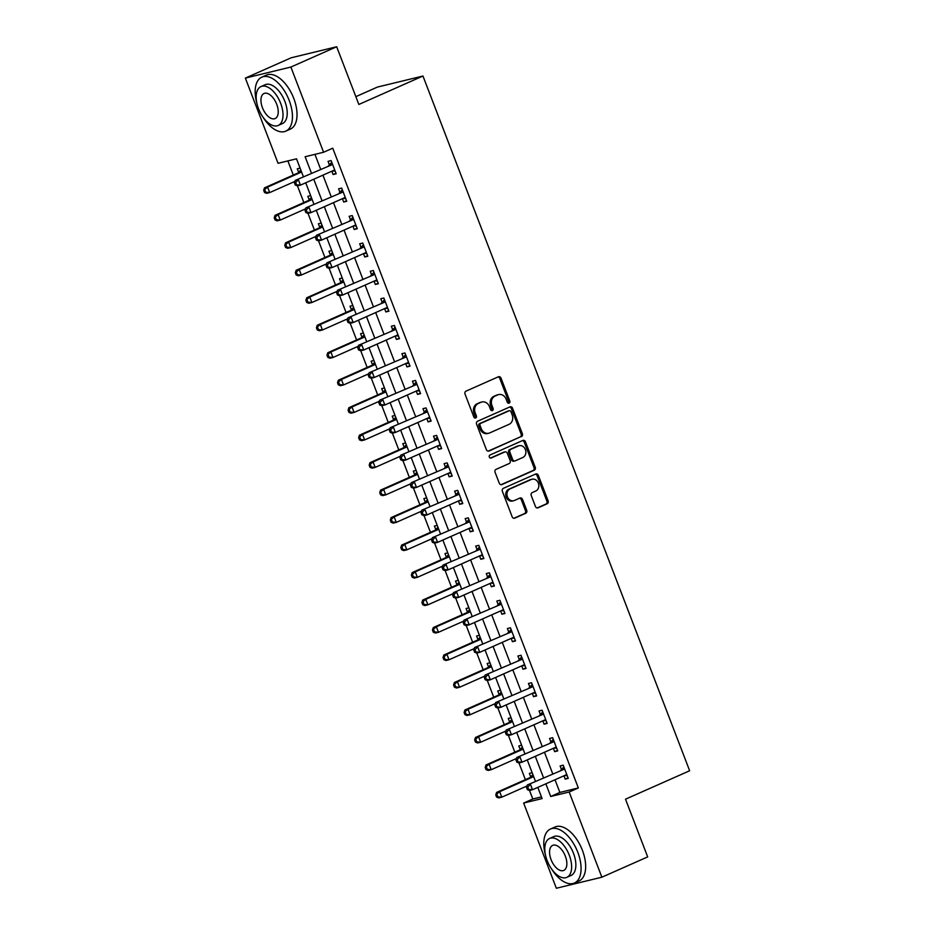 <?xml version="1.0" encoding="UTF-8"?>
<svg xmlns="http://www.w3.org/2000/svg" width="935" height="935" viewBox="0 0 935 935"><rect width="100%" height="100%" fill="white"/><g stroke="black" fill="none" stroke-linecap="round" stroke-linejoin="round"><path stroke-width="1.4" d="M509.143 403.137A1.625 1.367 76.4 0 0 509.82 401.068L501.02 378.149A2.314 1.963 76.4 0 0 498.39 376.782L466.016 391.134A2.314 1.963 76.4 0 0 465.046 394.091L473.846 417.022A1.625 1.367 76.4 0 0 476.371 415.9L475.225 412.931A7.422 6.264 76.4 0 1 478.334 403.476L481.034 402.284A7.422 6.264 76.4 0 1 481.934 401.98A7.422 6.264 76.4 0 1 489.437 406.643L490.571 409.6A1.625 1.367 76.4 0 0 493.096 408.49L491.95 405.521A7.422 6.264 76.4 0 1 495.059 396.066L497.759 394.874A7.422 6.264 76.4 0 1 498.659 394.558A7.422 6.264 76.4 0 1 506.162 399.222L507.296 402.19A1.625 1.367 76.4 0 0 509.143 403.137M508.278 403.184A1.625 1.367 76.4 0 0 508.593 401.372L499.781 378.441A2.314 1.963 76.4 0 0 498.016 376.945M474.84 418.015A1.625 1.367 76.4 0 0 475.144 416.204L473.998 413.235L475.225 412.931M491.565 410.594A1.625 1.367 76.4 0 0 491.868 408.782L490.723 405.825L491.95 405.521M535.428 506.443A2.314 1.963 76.4 0 0 538.057 507.81L547.139 503.778A2.314 1.963 76.4 0 0 548.109 500.821L538.338 475.366A2.314 1.963 76.4 0 0 535.708 473.998L503.334 488.35A2.314 1.963 76.4 0 0 502.364 491.307L512.146 516.774A2.314 1.963 76.4 0 0 514.764 518.13L525.739 513.268A2.314 1.963 76.4 0 0 526.709 510.311L522.525 499.419A2.314 1.963 76.4 0 0 519.895 498.051L514.46 500.47A6.206 5.236 76.4 0 1 513.712 500.728A6.206 5.236 76.4 0 1 507.284 496.38A6.206 5.236 76.4 0 1 510.031 488.923L531.337 479.48A6.206 5.236 76.4 0 1 532.085 479.223A6.206 5.236 76.4 0 1 538.513 483.559A6.206 5.236 76.4 0 1 535.767 491.015L532.214 492.593A2.314 1.963 76.4 0 0 531.244 495.55L535.428 506.443M303.408 176.773L296.512 158.821L278.057 163.298L245.356 78.096L291.159 57.795L336.682 46.75L358.841 104.463L422.959 76.027L689.644 770.756L625.515 799.191L647.674 856.904L601.871 877.205L556.348 888.25L523.647 803.06L542.101 798.583L537.8 787.375M336.682 46.75L290.878 67.051L323.58 152.253L305.126 156.729L311.449 173.197M555.004 779.755L559.878 792.424L578.333 787.948L332.743 148.186L323.58 152.253M578.333 787.948L569.17 792.015L601.871 877.205M521.379 436.668A2.314 1.963 76.4 0 0 522.349 433.711L512.567 408.244A2.314 1.963 76.4 0 0 509.949 406.889L477.575 421.241A2.314 1.963 76.4 0 0 476.605 424.198L486.375 449.653A2.314 1.963 76.4 0 0 489.005 451.021L520.152 436.972A2.314 1.963 76.4 0 0 521.122 434.015L511.34 408.548A2.314 1.963 76.4 0 0 509.575 407.052M525.458 441.811L535.229 467.266A2.314 1.963 76.4 0 1 534.259 470.223L501.885 484.575A2.314 1.963 76.4 0 1 499.267 483.22L495.082 472.315A2.314 1.963 76.4 0 1 496.053 469.358L509.178 463.538A2.314 1.963 76.4 0 0 510.148 460.593L507.366 453.358A2.314 1.963 76.4 0 0 504.748 452.002L491.074 458.057A1.625 1.367 76.4 0 1 489.917 455.041L522.829 440.443A2.314 1.963 76.4 0 1 525.458 441.811L524.219 442.103L534.002 467.57L535.229 467.266M314.931 154.345L320.611 169.141M322.926 175.161L331.165 196.619M333.479 202.65L341.707 224.108M344.022 230.127L352.261 251.585M354.575 257.604L362.815 279.062M365.117 285.093L373.357 306.551M375.671 312.57L383.911 334.029M386.225 340.048L394.453 361.506M396.767 367.537L405.007 388.995M407.321 395.014L415.561 416.472M417.863 422.491L426.103 443.95M428.417 449.98L436.657 471.439M438.971 477.458L447.199 498.916M449.513 504.935L457.753 526.393M460.067 532.424L468.306 553.882M470.609 559.901L478.849 581.36M481.163 587.379L489.402 608.837M491.716 614.868L499.944 636.326M502.259 642.345L510.498 663.803M512.812 669.822L521.052 691.281M523.355 697.311L531.594 718.77M533.908 724.789L542.148 746.247M544.462 752.266L552.69 773.724M331.832 171.21L333.105 174.529L336.179 173.793L331.119 160.598L328.045 161.346L329.412 164.922M342.385 198.699L343.659 202.018L346.733 201.27L341.672 188.075L338.599 188.823L339.966 192.4M352.927 226.177L354.201 229.496L357.287 228.748L352.214 215.564L349.141 216.312L350.52 219.889M363.481 253.654L364.755 256.985L367.829 256.237L362.768 243.042L359.694 243.79L361.062 247.366M374.035 281.143L375.309 284.462L378.383 283.714L373.31 270.519L370.237 271.267L371.616 274.843M384.577 308.62L385.851 311.939L388.925 311.191L383.864 298.008L380.79 298.756L382.158 302.332M395.131 336.097L396.405 339.428L399.479 338.68L394.418 325.485L391.344 326.233L392.712 329.81M405.673 363.586L406.947 366.906L410.033 366.158L404.96 352.962L401.886 353.71L403.266 357.287M416.227 391.064L417.501 394.383L420.575 393.635L415.514 380.451L412.44 381.2L413.808 384.776M426.781 418.553L428.055 421.872L431.128 421.124L426.056 407.929L422.982 408.677L424.361 412.253M437.323 446.03L438.597 449.349L441.671 448.601L436.61 435.406L433.536 436.154L434.904 439.731M447.877 473.507L449.151 476.827L452.224 476.079L447.164 462.895L444.078 463.643L445.457 467.219M458.419 500.996L459.693 504.316L462.767 503.568L457.706 490.372L454.632 491.12L456.011 494.697M468.973 528.474L470.247 531.793L473.32 531.045L468.26 517.85L465.186 518.598L466.553 522.174M479.515 555.951L480.8 559.27L483.874 558.522L478.802 545.339L475.728 546.087L477.107 549.663M490.069 583.44L491.342 586.759L494.416 586.011L489.356 572.816L486.282 573.564L487.649 577.14M500.622 610.917L501.896 614.237L504.97 613.489L499.909 600.293L496.824 601.041L498.203 604.618M511.164 638.395L512.438 641.714L515.512 640.966L510.452 627.782L507.378 628.53L508.757 632.107M521.718 665.884L522.992 669.203L526.066 668.455L521.005 655.26L517.932 656.008L519.299 659.584M532.26 693.361L533.534 696.68L536.62 695.932L531.548 682.737L528.474 683.485L529.853 687.061M542.814 720.838L544.088 724.158L547.162 723.409L542.101 710.226L539.027 710.974L540.395 714.55M553.368 748.327L554.642 751.646L557.716 750.899L552.655 737.703L549.57 738.451L550.949 742.028M563.91 775.805L565.184 779.124L568.258 778.376L563.197 765.181L560.123 765.929L561.491 769.505M287.863 160.913L293.31 175.079M297.447 185.855L303.852 202.556M307.989 213.344L314.405 230.033M318.543 240.821L324.948 257.522M329.097 268.298L335.501 285M339.639 295.787L346.055 312.477M350.193 323.265L356.597 339.966M360.735 350.742L367.151 367.443M371.288 378.231L377.693 394.921M381.842 405.708L388.247 422.41M392.384 433.185L398.801 449.887M402.938 460.675L409.343 477.364M413.48 488.152L419.897 504.853M424.034 515.629L430.439 532.331M434.588 543.118L440.993 559.808M445.13 570.595L451.535 587.297M455.684 598.084L462.089 614.774M466.226 625.562L472.642 642.251M476.78 653.039L483.185 669.74M487.322 680.528L493.738 697.218M497.876 708.005L504.281 724.695M508.43 735.483L514.834 752.184M518.972 762.972L525.388 779.661M529.526 790.449L532.81 798.993L541.458 796.9M300.088 168.125L297.283 168.803L298.662 172.379M310.642 195.602L307.837 196.292L309.204 199.868M321.184 223.091L318.379 223.769L319.758 227.345M331.738 250.568L328.933 251.246L330.312 254.823M342.292 278.046L339.487 278.735L340.854 282.312M352.834 305.535L350.029 306.212L351.408 309.789M363.388 333.012L360.583 333.69L361.95 337.266M373.93 360.501L371.125 361.179L372.504 364.755M384.484 387.978L381.679 388.656L383.058 392.233M395.037 415.456L392.233 416.133L393.6 419.71M405.58 442.945L402.775 443.622L404.154 447.199M416.133 470.422L413.328 471.1L414.696 474.676M426.676 497.899L423.871 498.577L425.25 502.153M437.229 525.388L434.424 526.066L435.792 529.642M447.783 552.865L444.978 553.543L446.346 557.12M458.325 580.343L455.52 581.021L456.899 584.597M468.879 607.832L466.074 608.51L467.442 612.086M479.421 635.309L476.616 635.987L477.995 639.563M489.975 662.786L487.17 663.464L488.537 667.041M500.529 690.275L497.724 690.953L499.091 694.53M511.071 717.753L508.266 718.431L509.645 722.007M521.625 745.23L518.82 745.92L520.187 749.496M532.167 772.719L529.362 773.397L530.741 776.973M422.959 76.027L377.436 87.072L355.838 96.656M245.356 78.096L290.878 67.051M532.81 798.993L523.647 803.06M535.486 781.356L527.246 759.898M524.944 753.879L516.704 732.421M514.39 726.39L506.151 704.932M503.836 698.913L495.608 677.454M493.294 671.435L485.055 649.977M482.74 643.946L474.501 622.488M472.198 616.469L463.959 595.011M461.645 588.992L453.405 567.533M451.091 561.503L442.863 540.044M440.549 534.025L432.309 512.567M429.995 506.548L421.755 485.09M419.453 479.059L411.213 457.601M408.899 451.582L400.659 430.123M398.345 424.104L390.117 402.646M387.803 396.615L379.563 375.157M377.249 369.138L369.021 347.68M366.707 341.661L358.467 320.202M356.153 314.172L347.913 292.713M345.599 286.694L337.371 265.236M335.057 259.217L326.818 237.759M324.503 231.728L316.275 210.27M313.961 204.251L305.722 182.792M545.841 783.81L550.715 796.491L569.17 792.015M313.763 179.228L322.002 200.686M324.316 206.705L332.556 228.163M334.859 234.182L343.098 255.641M345.412 261.671L353.652 283.13M355.966 289.149L364.194 310.607M366.508 316.638L374.748 338.084M377.062 344.115L385.302 365.573M387.604 371.592L395.844 393.051M398.158 399.081L406.398 420.528M408.712 426.559L416.94 448.017M419.254 454.036L427.494 475.494M429.808 481.525L438.048 502.972M440.35 509.002L448.59 530.461M450.904 536.48L459.143 557.938M461.458 563.969L469.686 585.427M472 591.446L480.239 612.904M482.553 618.923L490.793 640.381M493.096 646.412L501.335 667.87M503.649 673.89L511.889 695.348M514.203 701.367L522.431 722.825M524.745 728.856L532.985 750.314M535.299 756.333L543.539 777.791M559.878 792.424L550.715 796.491M333.105 174.529L335.981 173.256M343.659 202.018L346.534 200.744M354.201 229.496L357.076 228.222M364.755 256.985L367.63 255.711M375.309 284.462L378.172 283.188M385.851 311.939L388.726 310.665M396.405 339.428L399.28 338.154M406.947 366.906L409.822 365.632M417.501 394.383L420.376 393.109M428.055 421.872L430.918 420.598M438.597 449.349L441.472 448.075M449.151 476.827L452.026 475.553M459.693 504.316L462.568 503.042M470.247 531.793L473.122 530.519M480.8 559.27L483.664 557.996M491.342 586.759L494.218 585.485M501.896 614.237L504.771 612.963M512.438 641.714L515.314 640.44M522.992 669.203L525.867 667.929M533.534 696.68L536.409 695.406M544.088 724.158L546.963 722.884M554.642 751.646L557.517 750.373M565.184 779.124L568.059 777.85M498.659 394.558L497.432 394.862A7.422 6.264 76.4 0 0 496.52 395.166L497.759 394.874M490.723 405.825A7.422 6.264 76.4 0 1 493.832 396.358L496.52 395.166M481.934 401.98L480.707 402.272A7.422 6.264 76.4 0 0 479.807 402.588L481.034 402.284M473.998 413.235A7.422 6.264 76.4 0 1 477.107 403.78L479.807 402.588M488.152 451.149L520.152 436.972M510.966 411.739A1.625 1.367 76.4 0 0 509.131 410.792L480.719 423.38A1.625 1.367 76.4 0 0 480.041 425.448L481.233 428.581A7.422 6.264 76.4 0 0 488.736 433.244A7.422 6.264 76.4 0 0 489.636 432.94L509.061 424.326A7.422 6.264 76.4 0 0 512.17 414.871L510.966 411.739M508.301 410.991A1.625 1.367 76.4 0 0 507.892 411.084L509.131 410.792M488.736 433.244L487.509 433.536A7.422 6.264 76.4 0 1 480.006 428.884L478.802 425.752A1.625 1.367 76.4 0 1 479.48 423.684L507.892 411.084M501.031 484.704L533.032 470.527A2.314 1.963 76.4 0 0 534.002 467.57M504.094 452.154A2.314 1.963 76.4 0 0 503.509 452.295L490.349 458.127M522.794 457.507A6.206 5.236 76.4 0 0 525.552 450.039A6.206 5.236 76.4 0 0 519.124 445.703A6.206 5.236 76.4 0 0 518.364 445.96L510.861 449.291A2.314 1.963 76.4 0 0 509.891 452.236L512.66 459.471A2.314 1.963 76.4 0 0 515.29 460.826L522.794 457.507M519.124 445.703L517.885 445.995A6.206 5.236 76.4 0 0 517.137 446.252L518.364 445.96M514.063 461.13A2.314 1.963 76.4 0 1 511.433 459.775L508.663 452.54A2.314 1.963 76.4 0 1 509.633 449.583L517.137 446.252M524.219 442.103A2.314 1.963 76.4 0 0 522.455 440.607M532.085 479.223L530.858 479.515A6.206 5.236 76.4 0 0 530.11 479.772L531.337 479.48M513.712 500.728L512.474 501.02A6.206 5.236 76.4 0 1 506.045 496.684A6.206 5.236 76.4 0 1 508.792 489.215L530.11 479.772M513.911 518.27L524.512 513.572A2.314 1.963 76.4 0 0 525.482 510.615L521.298 499.711A2.314 1.963 76.4 0 0 519.521 498.226M537.204 507.939L545.911 504.082A2.314 1.963 76.4 0 0 546.881 501.125L537.099 475.658A2.314 1.963 76.4 0 0 535.334 474.162M300.79 169.96L298.475 172.601A2.361 1.999 -103.6 0 1 297.844 173.057L264.5 187.841L267.585 187.094L269.689 192.598L294.922 181.402M298.475 172.601L301.526 171.853A2.361 1.999 -103.6 0 1 300.918 172.309L267.585 187.094L263.682 190.319L264.523 192.528L265.75 192.224L264.909 190.027M265.75 192.224L269.689 192.598L266.615 193.335L264.523 192.528M263.682 190.319L264.5 187.841M331.68 164.852L295.261 180.385L331.68 164.852A2.361 1.999 76.4 0 0 332.299 164.385L332.498 164.174M295.67 182.559L298.335 179.637L300.451 185.13L297.377 185.878L295.285 185.06L296.512 184.756L295.67 182.559L294.431 182.863L295.285 185.06M334.812 170.217L334.531 170.205A2.361 1.999 76.4 0 0 333.795 170.345L300.451 185.13L296.512 184.756M328.606 165.6A2.361 1.999 76.4 0 0 329.225 165.133L331.761 162.258M335.139 171.07L332.369 170.976M295.261 180.385L294.431 182.863M311.343 197.437L309.017 200.078A2.361 1.999 -103.6 0 1 308.398 200.546L275.054 215.331L278.127 214.582L280.243 220.076L305.464 208.891M309.017 200.078L312.068 199.342A2.361 1.999 -103.6 0 1 311.472 199.798L278.127 214.582L274.224 217.808L275.065 220.006L276.304 219.702L275.463 217.504M276.304 219.702L280.243 220.076L277.157 220.824L275.065 220.006M274.224 217.808L275.054 215.331M321.897 224.914L319.571 227.556A2.361 1.999 -103.6 0 1 318.94 228.023L285.607 242.808L288.681 242.06L290.785 247.553L316.018 236.368M322.622 226.831A2.361 1.999 -103.6 0 1 322.026 227.275L288.681 242.06L284.778 245.286L285.619 247.483L286.846 247.191L286.005 244.993M286.846 247.191L290.785 247.553L287.711 248.301L285.619 247.483M284.778 245.286L285.607 242.808M332.439 252.403L330.113 255.045A2.361 1.999 -103.6 0 1 329.494 255.5L296.15 270.285L299.223 269.537L301.339 275.042L326.572 263.857M330.113 255.045L333.176 254.297A2.361 1.999 -103.6 0 1 332.568 254.752L299.223 269.537L295.32 272.763L296.173 274.972L297.4 274.668L296.559 272.471M297.4 274.668L301.339 275.042L298.265 275.778L296.173 274.972M295.32 272.763L296.15 270.285M342.233 192.329L305.815 207.862L342.233 192.329A2.361 1.999 76.4 0 0 342.853 191.874L343.04 191.652M306.212 210.048L308.889 207.114L310.993 212.607L307.919 213.355L305.827 212.537L307.054 212.245L306.212 210.048L304.985 210.34L305.827 212.537M345.354 197.694L345.085 197.682A2.361 1.999 76.4 0 0 344.337 197.834L310.993 212.607L307.054 212.245M339.16 193.077A2.361 1.999 76.4 0 0 339.779 192.622L342.303 189.735M345.693 198.559L342.911 198.465M305.815 207.862L304.985 210.34M352.775 219.819L316.357 235.34L352.775 219.819A2.361 1.999 76.4 0 0 353.407 219.351L353.594 219.141M316.766 237.525L319.431 234.591L321.546 240.096L318.473 240.844L316.381 240.026L317.608 239.722L316.766 237.525L315.539 237.829L316.381 240.026M355.908 225.171L355.639 225.171A2.361 1.999 76.4 0 0 354.891 225.312L321.546 240.096L317.608 239.722M349.702 220.555A2.361 1.999 76.4 0 0 350.321 220.099L352.857 217.224M356.235 226.036L353.465 225.943M316.357 235.34L315.539 237.829M363.329 247.296L326.911 262.828L363.329 247.296A2.361 1.999 76.4 0 0 363.949 246.828L364.136 246.618M327.308 265.002L329.985 262.08L332.089 267.574L329.015 268.322L326.923 267.503L328.162 267.211L327.308 265.002L326.081 265.306L326.923 267.503M366.462 252.66L366.181 252.649A2.361 1.999 76.4 0 0 365.433 252.789L332.089 267.574L328.162 267.211M360.255 248.044A2.361 1.999 76.4 0 0 360.875 247.576L363.399 244.701M366.789 253.514L364.007 253.42M326.911 262.828L326.081 265.306M342.993 279.881L340.667 282.522A2.361 1.999 -103.6 0 1 340.048 282.989L306.703 297.774L309.777 297.026L311.881 302.519L337.114 291.334M340.667 282.522L343.718 281.786A2.361 1.999 -103.6 0 1 343.122 282.241L309.777 297.026L305.874 300.252L306.715 302.449L307.954 302.145L307.101 299.948M307.954 302.145L311.881 302.519L308.807 303.267L306.715 302.449M305.874 300.252L306.703 297.774M373.871 274.773L337.453 290.306L373.871 274.773A2.361 1.999 76.4 0 0 374.503 274.317L374.69 274.095M337.862 292.491L340.539 289.558L342.642 295.051L339.569 295.799L337.477 294.981L338.704 294.689L337.862 292.491L336.635 292.784L337.477 294.981M377.004 280.138L376.735 280.126A2.361 1.999 76.4 0 0 375.987 280.278L342.642 295.051L338.704 294.689M370.798 275.521A2.361 1.999 76.4 0 0 371.429 275.065L373.953 272.178M377.343 281.003L374.561 280.909M337.453 290.306L336.635 292.784M263.167 117.389A29.534 15.638 -113.9 0 0 285.783 131.145A29.534 15.638 -113.9 0 0 289.184 100.419A29.534 15.638 -113.9 0 0 261.835 77.149A29.534 15.638 -113.9 0 0 256.856 103.13M285.783 131.145L290.353 129.112A29.534 15.638 -113.9 0 0 293.765 98.385A29.534 15.638 -113.9 0 0 266.417 75.116L261.835 77.149M260.97 86.569L265.189 84.711A21.26 11.267 66.1 0 1 284.883 101.459A21.26 11.267 66.1 0 1 282.428 123.584L278.209 125.454A21.26 11.267 -113.9 0 0 280.664 103.329A21.26 11.267 -113.9 0 0 260.97 86.569A21.26 11.267 -113.9 0 0 258.516 108.705A21.26 11.267 -113.9 0 0 278.209 125.454M262.454 107.747A13.709 7.258 -113.9 0 0 275.147 118.546A13.709 7.258 -113.9 0 0 276.725 104.288A13.709 7.258 -113.9 0 0 264.044 93.488A13.709 7.258 -113.9 0 0 262.454 107.747M551.79 869.281A29.534 15.638 -113.9 0 0 574.406 883.037A29.534 15.638 -113.9 0 0 577.807 852.299A29.534 15.638 -113.9 0 0 550.458 829.029A29.534 15.638 -113.9 0 0 545.479 855.022M574.406 883.037L578.975 881.004A29.534 15.638 -113.9 0 0 582.388 850.277A29.534 15.638 -113.9 0 0 555.039 827.008L550.458 829.029M549.593 838.461L553.812 836.591A21.26 11.267 66.1 0 1 573.506 853.351A21.26 11.267 66.1 0 1 571.051 875.476L566.832 877.346A21.26 11.267 -113.9 0 0 569.286 855.221A21.26 11.267 -113.9 0 0 549.593 838.461A21.26 11.267 -113.9 0 0 547.139 860.586A21.26 11.267 -113.9 0 0 566.832 877.346M551.077 859.639A13.709 7.258 -113.9 0 0 563.77 870.427A13.709 7.258 -113.9 0 0 565.348 856.168A13.709 7.258 -113.9 0 0 552.667 845.38A13.709 7.258 -113.9 0 0 551.077 859.639M353.535 307.358L351.221 309.999A2.361 1.999 -103.6 0 1 350.59 310.467L317.245 325.251L320.319 324.503L322.435 329.997L347.668 318.812M351.221 309.999L354.272 309.263A2.361 1.999 -103.6 0 1 353.664 309.719L320.319 324.503L316.427 327.729L317.269 329.926L318.496 329.634L317.655 327.437M318.496 329.634L322.435 329.997L319.361 330.745L317.269 329.926M316.427 327.729L317.245 325.251M364.089 334.847L361.763 337.488A2.361 1.999 -103.6 0 1 361.144 337.944L327.799 352.729L330.873 351.981L332.989 357.486L358.21 346.301M364.825 336.764A2.361 1.999 -103.6 0 1 364.218 337.196L330.873 351.981L326.969 355.207L327.811 357.415L329.05 357.112L328.208 354.914M329.05 357.112L332.989 357.486L329.903 358.222L327.811 357.415M326.969 355.207L327.799 352.729M374.643 362.324L372.317 364.966A2.361 1.999 -103.6 0 1 371.686 365.433L338.353 380.218L341.427 379.47L343.531 384.963L368.764 373.778M372.317 364.966L375.367 364.229A2.361 1.999 -103.6 0 1 374.771 364.685L341.427 379.47L337.523 382.695L338.365 384.893L339.592 384.589L338.75 382.392M339.592 384.589L343.531 384.963L340.457 385.711L338.365 384.893M337.523 382.695L338.353 380.218M385.185 389.801L382.859 392.443A2.361 1.999 -103.6 0 1 382.24 392.91L348.895 407.695L351.969 406.947L354.084 412.44L379.318 401.255M382.859 392.443L385.921 391.707A2.361 1.999 -103.6 0 1 385.313 392.162L351.969 406.947L348.065 410.173L348.919 412.37L350.146 412.078L349.304 409.881M350.146 412.078L354.084 412.44L351.011 413.188L348.919 412.37M348.065 410.173L348.895 407.695M395.739 417.291L393.413 419.932A2.361 1.999 -103.6 0 1 392.793 420.388L359.449 435.172L362.523 434.424L364.627 439.929L389.86 428.744M396.475 419.207A2.361 1.999 -103.6 0 1 395.867 419.651L362.523 434.424L358.619 437.662L359.461 439.859L360.7 439.555L359.846 437.358M360.7 439.555L364.627 439.929L361.553 440.677L359.461 439.859M358.619 437.662L359.449 435.172M384.425 302.262L348.007 317.783L384.425 302.262A2.361 1.999 76.4 0 0 385.045 301.795L385.243 301.584M348.416 319.969L351.081 317.047L353.196 322.54L350.111 323.288L348.03 322.47L349.258 322.166L348.416 319.969L347.177 320.273L348.03 322.47M387.558 307.615L387.277 307.615A2.361 1.999 76.4 0 0 386.541 307.755L353.196 322.54L349.258 322.166M381.351 302.998A2.361 1.999 76.4 0 0 381.971 302.543L384.507 299.667M387.885 308.48L385.115 308.386M348.007 317.783L347.177 320.273M394.979 329.739L358.561 345.272L394.979 329.739A2.361 1.999 76.4 0 0 395.599 329.272L395.785 329.062M358.958 347.446L361.635 344.524L363.738 350.017L360.665 350.765L358.572 349.947L359.8 349.655L358.958 347.446L357.731 347.75L358.572 349.947M398.1 335.104L397.831 335.092A2.361 1.999 76.4 0 0 397.083 335.233L363.738 350.017L359.8 349.655M391.905 330.487A2.361 1.999 76.4 0 0 392.525 330.02L395.049 327.145M398.439 335.957L395.657 335.864M358.561 345.272L357.731 347.75M405.521 357.217L369.103 372.749L405.521 357.217A2.361 1.999 76.4 0 0 406.152 356.761L406.339 356.539M369.512 374.935L372.177 372.001L374.292 377.495L371.218 378.243L369.126 377.424L370.353 377.132L369.512 374.935L368.273 375.227L369.126 377.424M408.653 362.581L408.385 362.57A2.361 1.999 76.4 0 0 407.637 362.722L374.292 377.495L370.353 377.132M402.447 357.965A2.361 1.999 76.4 0 0 403.067 357.509L405.603 354.634M408.981 363.446L406.211 363.353M369.103 372.749L368.273 375.227M416.075 384.706L379.657 400.227L416.075 384.706A2.361 1.999 76.4 0 0 416.694 384.238L416.881 384.028M380.054 402.412L382.731 399.49L384.834 404.984L381.76 405.732L379.668 404.913L380.907 404.61L380.054 402.412L378.827 402.716L379.668 404.913M419.207 390.059L418.927 390.059A2.361 1.999 76.4 0 0 418.179 390.199L384.834 404.984L380.907 404.61M413.001 385.442A2.361 1.999 76.4 0 0 413.621 384.986L416.145 382.111M419.534 390.923L416.753 390.83M379.657 400.227L378.827 402.716M426.617 412.183L390.199 427.716L426.617 412.183A2.361 1.999 76.4 0 0 427.248 411.716L427.435 411.505M390.608 429.89L393.284 426.968L395.388 432.461L392.314 433.209L390.222 432.391L391.449 432.099L390.608 429.89L389.381 430.193L390.222 432.391M429.749 417.548L429.481 417.536A2.361 1.999 76.4 0 0 428.733 417.676L395.388 432.461L391.449 432.099M423.543 412.931A2.361 1.999 76.4 0 0 424.174 412.464L426.699 409.588M430.077 418.401L427.307 418.307M390.199 427.716L389.381 430.193M406.281 444.768L403.967 447.409A2.361 1.999 -103.6 0 1 403.336 447.877L369.991 462.661L373.065 461.913L375.18 467.406L400.414 456.222M403.967 447.409L407.017 446.673A2.361 1.999 -103.6 0 1 406.409 447.129L373.065 461.913L369.173 465.139L370.015 467.336L371.242 467.033L370.4 464.835M371.242 467.033L375.18 467.406L372.107 468.154L370.015 467.336M369.173 465.139L369.991 462.661M437.171 439.66L400.753 455.193L437.171 439.66A2.361 1.999 76.4 0 0 437.79 439.205L437.989 438.983M401.162 457.379L403.826 454.445L405.942 459.938L402.856 460.686L400.764 459.868L402.003 459.576L401.162 457.379L399.923 457.671L400.764 459.868M440.303 445.025L440.023 445.013A2.361 1.999 76.4 0 0 439.286 445.165L405.942 459.938L402.003 459.576M434.097 440.408A2.361 1.999 76.4 0 0 434.717 439.953L437.253 437.077M440.63 445.89L437.86 445.796M400.753 455.193L399.923 457.671M416.835 472.245L414.509 474.886A2.361 1.999 -103.6 0 1 413.889 475.354L380.545 490.139L383.619 489.391L385.734 494.884L410.956 483.699M417.571 474.162A2.361 1.999 -103.6 0 1 416.963 474.606L383.619 489.391L379.715 492.616L380.557 494.814L381.796 494.522L380.942 492.324M381.796 494.522L385.734 494.884L382.649 495.632L380.557 494.814M379.715 492.616L380.545 490.139M447.725 467.149L411.307 482.67L447.725 467.149A2.361 1.999 76.4 0 0 448.344 466.682L448.531 466.471M411.704 484.856L414.38 481.934L416.484 487.427L413.41 488.175L411.318 487.357L412.545 487.053L411.704 484.856L410.477 485.16L411.318 487.357M450.845 472.502L450.576 472.502A2.361 1.999 76.4 0 0 449.828 472.642L416.484 487.427L412.545 487.053M444.639 467.897A2.361 1.999 76.4 0 0 445.27 467.43L447.795 464.555M451.184 473.367L448.403 473.274M411.307 482.67L410.477 485.16M427.388 499.734L425.063 502.375A2.361 1.999 -103.6 0 1 424.432 502.831L391.087 517.616L394.173 516.868L396.276 522.373L421.51 511.188M425.063 502.375L428.113 501.627A2.361 1.999 -103.6 0 1 427.517 502.095L394.173 516.868L390.269 520.105L391.11 522.303L392.338 521.999L391.496 519.802M392.338 521.999L396.276 522.373L393.203 523.121L391.11 522.303M390.269 520.105L391.087 517.616M458.267 494.627L421.849 510.159L458.267 494.627A2.361 1.999 76.4 0 0 458.898 494.159L459.085 493.949M422.258 512.333L424.922 509.411L427.038 514.904L423.964 515.652L421.872 514.834L423.099 514.542L422.258 512.333L421.019 512.637L421.872 514.834M461.399 499.991L461.119 499.98A2.361 1.999 76.4 0 0 460.382 500.12L427.038 514.904L423.099 514.542M455.193 495.375A2.361 1.999 76.4 0 0 455.812 494.907L458.349 492.032M461.726 500.844L458.956 500.751M421.849 510.159L421.019 512.637M437.931 527.211L435.605 529.853A2.361 1.999 -103.6 0 1 434.985 530.32L401.641 545.105L404.715 544.357L406.83 549.85L432.052 538.665M438.667 529.128A2.361 1.999 -103.6 0 1 438.059 529.572L404.715 544.357L400.811 547.583L401.664 549.78L402.892 549.476L402.05 547.279M402.892 549.476L406.83 549.85L403.756 550.598L401.664 549.78M400.811 547.583L401.641 545.105M468.821 522.104L432.402 537.637L468.821 522.104A2.361 1.999 76.4 0 0 469.44 521.648L469.627 521.426M432.8 539.822L435.476 536.889L437.58 542.382L434.506 543.13L432.414 542.312L433.653 542.019L432.8 539.822L431.573 540.114L432.414 542.312M471.953 527.469L471.672 527.457A2.361 1.999 76.4 0 0 470.924 527.609L437.58 542.382L433.653 542.019M465.747 522.852A2.361 1.999 76.4 0 0 466.366 522.396L468.891 519.521M472.28 528.333L469.499 528.24M432.402 537.637L431.573 540.114M448.484 554.689L446.159 557.342A2.361 1.999 -103.6 0 1 445.539 557.798L412.195 572.582L415.269 571.834L417.372 577.327L442.606 566.142M446.159 557.342L449.209 556.594A2.361 1.999 -103.6 0 1 448.613 557.05L415.269 571.834L411.365 575.06L412.206 577.257L413.434 576.965L412.592 574.768M413.434 576.965L417.372 577.327L414.298 578.075L412.206 577.257M411.365 575.06L412.195 572.582M479.363 549.593L442.945 565.114L479.363 549.593A2.361 1.999 76.4 0 0 479.994 549.125L480.181 548.915M443.354 567.3L446.03 564.378L448.134 569.871L445.06 570.619L442.968 569.801L444.195 569.497L443.354 567.3L442.126 567.603L442.968 569.801M482.495 554.946L482.226 554.946A2.361 1.999 76.4 0 0 481.478 555.086L448.134 569.871L444.195 569.497M476.289 550.341A2.361 1.999 76.4 0 0 476.92 549.874L479.445 546.998M482.822 555.811L480.052 555.717M442.945 565.114L442.126 567.603M459.027 582.178L456.712 584.819A2.361 1.999 -103.6 0 1 456.081 585.275L422.737 600.06L425.811 599.312L427.926 604.816L453.159 593.631M456.712 584.819L459.763 584.071A2.361 1.999 -103.6 0 1 459.155 584.539L425.811 599.312L421.919 602.549L422.76 604.746L423.987 604.442L423.146 602.245M423.987 604.442L427.926 604.816L424.852 605.564L422.76 604.746M421.919 602.549L422.737 600.06M489.917 577.07L453.498 592.603L489.917 577.07A2.361 1.999 76.4 0 0 490.536 576.603L490.723 576.392M453.907 594.777L456.572 591.855L458.688 597.348L455.602 598.096L453.51 597.278L454.749 596.986L453.907 594.777L452.669 595.081L453.51 597.278M493.049 582.435L492.768 582.423A2.361 1.999 76.4 0 0 492.032 582.563L458.688 597.348L454.749 596.986M486.843 577.818A2.361 1.999 76.4 0 0 487.462 577.351L489.998 574.476M493.376 583.288L490.606 583.195M453.498 592.603L452.669 595.081M469.58 609.655L467.255 612.296A2.361 1.999 -103.6 0 1 466.635 612.764L433.291 627.549L436.365 626.801L438.48 632.294L463.702 621.109M467.255 612.296L470.305 611.56A2.361 1.999 -103.6 0 1 469.709 612.016L436.365 626.801L432.461 630.026L433.302 632.224L434.541 631.92L433.688 629.722M434.541 631.92L438.48 632.294L435.394 633.042L433.302 632.224M432.461 630.026L433.291 627.549M480.123 637.144L477.808 639.785A2.361 1.999 -103.6 0 1 477.177 640.241L443.833 655.026L446.918 654.278L449.022 659.771L474.255 648.586M480.859 639.049A2.361 1.999 -103.6 0 1 480.263 639.493L446.918 654.278L443.015 657.504L443.856 659.701L445.083 659.409L444.242 657.212M445.083 659.409L449.022 659.771L445.948 660.519L443.856 659.701M443.015 657.504L443.833 655.026M490.676 664.621L488.35 667.263A2.361 1.999 -103.6 0 1 487.731 667.719L454.387 682.503L457.46 681.755L459.576 687.26L484.798 676.075M488.35 667.263L491.413 666.526A2.361 1.999 -103.6 0 1 490.805 666.982L457.46 681.755L453.557 684.993L454.41 687.19L455.637 686.886L454.796 684.689M455.637 686.886L459.576 687.26L456.502 688.008L454.41 687.19M453.557 684.993L454.387 682.503M501.23 692.099L498.904 694.74A2.361 1.999 -103.6 0 1 498.285 695.208L464.94 709.992L468.014 709.244L470.118 714.737L495.351 703.552M498.904 694.74L501.955 694.004A2.361 1.999 -103.6 0 1 501.359 694.46L468.014 709.244L464.111 712.47L464.952 714.667L466.179 714.363L465.338 712.166M466.179 714.363L470.118 714.737L467.044 715.485L464.952 714.667M464.111 712.47L464.94 709.992M511.772 719.588L509.446 722.229A2.361 1.999 -103.6 0 1 508.827 722.685L475.483 737.47L478.556 736.722L480.672 742.215L505.905 731.03M509.446 722.229L512.509 721.481A2.361 1.999 -103.6 0 1 511.901 721.937L478.556 736.722L474.664 739.947L475.506 742.145L476.733 741.852L475.892 739.655M476.733 741.852L480.672 742.215L477.598 742.963L475.506 742.145M474.664 739.947L475.483 737.47M522.326 747.065L520 749.706A2.361 1.999 -103.6 0 1 519.381 750.162L486.036 764.947L489.11 764.199L491.226 769.704L516.447 758.519M520 749.706L523.051 748.97A2.361 1.999 -103.6 0 1 522.455 749.426L489.11 764.199L485.207 767.436L486.048 769.634L487.287 769.33L486.434 767.132M487.287 769.33L491.226 769.704L488.14 770.452L486.048 769.634M485.207 767.436L486.036 764.947M532.868 774.542L530.554 777.184A2.361 1.999 -103.6 0 1 529.923 777.651L496.578 792.436L499.664 791.688L501.768 797.181L527.001 785.996M530.554 777.184L533.605 776.447A2.361 1.999 -103.6 0 1 533.008 776.903L499.664 791.688L495.76 794.914L496.602 797.111L497.829 796.819L496.988 794.61M497.829 796.819L501.768 797.181L498.694 797.929L496.602 797.111M495.76 794.914L496.578 792.436M500.47 604.548L464.052 620.08L500.47 604.548A2.361 1.999 76.4 0 0 501.09 604.092L501.277 603.87M464.45 622.266L467.126 619.332L469.23 624.837L466.156 625.573L464.064 624.755L465.291 624.463L464.45 622.266L463.222 622.558L464.064 624.755M503.591 609.912L503.322 609.9A2.361 1.999 76.4 0 0 502.574 610.052L469.23 624.837L465.291 624.463M497.385 605.296A2.361 1.999 76.4 0 0 498.016 604.84L500.541 601.965M503.93 610.777L501.148 610.684M464.052 620.08L463.222 622.558M511.013 632.037L474.594 647.558L511.013 632.037A2.361 1.999 76.4 0 0 511.644 631.569L511.831 631.359M475.003 649.743L477.668 646.821L479.784 652.314L476.71 653.062L474.618 652.244L475.845 651.94L475.003 649.743L473.764 650.047L474.618 652.244M514.145 637.389L513.864 637.389A2.361 1.999 76.4 0 0 513.128 637.53L479.784 652.314L475.845 651.94M507.939 632.785A2.361 1.999 76.4 0 0 508.558 632.317L511.094 629.442M514.472 638.254L511.702 638.161M474.594 647.558L473.764 650.047M521.566 659.514L485.148 675.047L521.566 659.514A2.361 1.999 76.4 0 0 522.186 659.058L522.373 658.836M485.546 677.232L488.222 674.299L490.326 679.792L487.252 680.54L485.16 679.722L486.399 679.429L485.546 677.232L484.318 677.524L485.16 679.722M524.699 664.878L524.418 664.867A2.361 1.999 76.4 0 0 523.67 665.007L490.326 679.792L486.399 679.429M518.493 660.262A2.361 1.999 76.4 0 0 519.112 659.794L521.636 656.919M525.026 665.732L522.244 665.638M485.148 675.047L484.318 677.524M532.108 686.991L495.69 702.524L532.108 686.991A2.361 1.999 76.4 0 0 532.74 686.535L532.927 686.313M496.099 704.71L498.764 701.776L500.88 707.281L497.806 708.017L495.714 707.211L496.941 706.907L496.099 704.71L494.872 705.002L495.714 707.211M535.241 692.356L534.972 692.344A2.361 1.999 76.4 0 0 534.224 692.496L500.88 707.281L496.941 706.907M529.035 687.739A2.361 1.999 76.4 0 0 529.666 687.283L532.19 684.408M535.568 693.221L532.798 693.127M495.69 702.524L494.872 705.002M542.662 714.48L506.244 730.001L542.662 714.48A2.361 1.999 76.4 0 0 543.282 714.013L543.469 713.802M506.641 732.187L509.318 729.265L511.433 734.758L508.348 735.506L506.256 734.688L507.495 734.384L506.641 732.187L505.414 732.491L506.256 734.688M545.795 719.833L545.514 719.833A2.361 1.999 76.4 0 0 544.778 719.973L511.433 734.758L507.495 734.384M539.588 715.228A2.361 1.999 76.4 0 0 540.208 714.761L542.744 711.886M546.122 720.698L543.352 720.604M506.244 730.001L505.414 732.491M553.216 741.958L516.798 757.49L553.216 741.958A2.361 1.999 76.4 0 0 553.836 741.502L554.023 741.28M517.195 759.676L519.872 756.742L521.975 762.235L518.902 762.983L516.81 762.165L518.037 761.873L517.195 759.676L515.968 759.968L516.81 762.165M556.337 747.322L556.068 747.31A2.361 1.999 76.4 0 0 555.32 747.451L521.975 762.235L518.037 761.873M550.131 742.706A2.361 1.999 76.4 0 0 550.762 742.238L553.286 739.363M556.676 748.175L553.894 748.082M516.798 757.49L515.968 759.968M563.758 769.435L527.34 784.968L563.758 769.435A2.361 1.999 76.4 0 0 564.378 768.979L564.576 768.757M527.749 787.153L530.414 784.22L532.529 789.724L529.455 790.461L527.363 789.654L528.591 789.35L527.749 787.153L526.51 787.445L527.363 789.654M566.89 774.799L566.61 774.788A2.361 1.999 76.4 0 0 565.874 774.94L532.529 789.724L528.591 789.35M560.684 770.183A2.361 1.999 76.4 0 0 561.304 769.727L563.84 766.852M567.218 775.664L564.448 775.571M527.34 784.968L526.51 787.445M508.593 401.372L509.82 401.068M475.144 416.204L476.371 415.9M491.868 408.782L493.096 408.49M493.832 396.358L495.059 396.066M477.107 403.78L478.334 403.476M499.781 378.441L501.02 378.149M511.34 408.548L512.567 408.244M521.122 434.015L522.349 433.711M479.48 423.684L480.719 423.38M478.802 425.752L480.041 425.448M480.006 428.884L481.233 428.581M533.032 470.527L534.259 470.223M503.509 452.295L504.748 452.002M509.633 449.583L510.861 449.291M508.663 452.54L509.891 452.236M511.433 459.775L512.66 459.471M508.792 489.215L510.031 488.923M521.298 499.711L522.525 499.419M525.482 510.615L526.709 510.311M524.512 513.572L525.739 513.268M537.099 475.658L538.338 475.366M546.881 501.125L548.109 500.821M545.911 504.082L547.139 503.778M297.844 173.057L300.918 172.309M334.531 170.205L333.608 170.427M332.299 164.385L329.225 165.133M308.398 200.546L311.472 199.798M319.571 227.556L322.622 226.819M318.94 228.023L322.026 227.275M329.494 255.5L332.568 254.752M345.085 197.682L344.162 197.904M342.853 191.874L339.779 192.622M355.639 225.171L354.704 225.393M353.407 219.351L350.321 220.099M366.181 252.649L365.258 252.871M363.949 246.828L360.875 247.576M340.048 282.989L343.122 282.241M376.735 280.126L375.8 280.348M374.503 274.317L371.429 275.065M350.59 310.467L353.664 309.719M361.763 337.488L364.814 336.74M361.144 337.944L364.218 337.196M371.686 365.433L374.771 364.685M382.24 392.91L385.313 392.162M393.413 419.932L396.463 419.184M392.793 420.388L395.867 419.651M387.277 307.615L386.354 307.837M385.045 301.795L381.971 302.543M397.831 335.092L396.908 335.314M395.599 329.272L392.525 330.02M408.385 362.57L407.45 362.792M406.152 356.761L403.067 357.509M418.927 390.059L418.003 390.281M416.694 384.238L413.621 384.986M429.481 417.536L428.546 417.758M427.248 411.716L424.174 412.464M403.336 447.877L406.409 447.129M440.023 445.013L439.099 445.235M437.79 439.205L434.717 439.953M414.509 474.886L417.559 474.15M413.889 475.354L416.963 474.606M450.576 472.502L449.653 472.724M448.344 466.682L445.27 467.43M424.432 502.831L427.517 502.095M461.119 499.98L460.195 500.202M458.898 494.159L455.812 494.907M435.605 529.853L438.667 529.116M434.985 530.32L438.059 529.572M471.672 527.457L470.749 527.691M469.44 521.648L466.366 522.396M445.539 557.798L448.613 557.05M482.226 554.946L481.291 555.168M479.994 549.125L476.92 549.874M456.081 585.275L459.155 584.539M492.768 582.423L491.845 582.645M490.536 576.603L487.462 577.351M466.635 612.764L469.709 612.016M477.808 639.785L480.859 639.037M477.177 640.241L480.263 639.493M487.731 667.719L490.805 666.982M498.285 695.208L501.359 694.46M508.827 722.685L511.901 721.937M519.381 750.162L522.455 749.426M529.923 777.651L533.008 776.903M503.322 609.9L502.399 610.134M501.09 604.092L498.016 604.84M513.864 637.389L512.941 637.612M511.644 631.569L508.558 632.317M524.418 664.867L523.495 665.089M522.186 659.058L519.112 659.794M534.972 692.344L534.037 692.578M532.74 686.535L529.666 687.283M545.514 719.833L544.591 720.055M543.282 714.013L540.208 714.761M556.068 747.31L555.145 747.533M553.836 741.502L550.762 742.238M566.61 774.788L565.687 775.021M564.378 768.979L561.304 769.727M508.091 411.014L509.33 410.722M503.801 452.201L505.029 451.897M513.783 461.224L515.01 460.932"/></g></svg>
